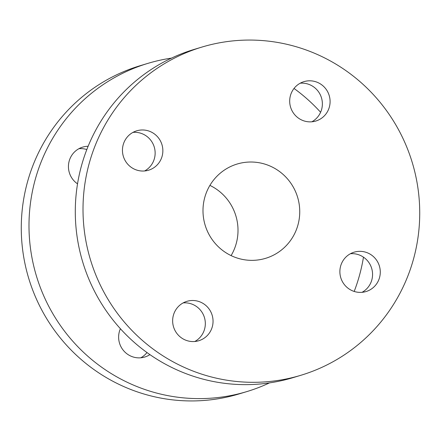 <?xml version="1.0" encoding="UTF-8"?>
<svg xmlns="http://www.w3.org/2000/svg" width="441" height="441" viewBox="0 0 441 441"><rect width="100%" height="100%" fill="white"/><g stroke="black" fill="none" stroke-linecap="round" stroke-linejoin="round"><path stroke-width="0.66" d="M329.24 95.647A20.567 20.17 -106.8 0 1 315.833 121.027A20.567 20.17 -106.8 0 1 290.542 107.025A20.567 20.17 -106.8 0 1 303.948 81.646A20.567 20.17 -106.8 0 1 329.24 95.647M300.211 83.206A20.567 20.17 -106.8 0 1 321.522 97.974A20.567 20.17 -106.8 0 1 311.853 121.793M379.431 266.177A20.567 20.17 -106.8 0 1 366.019 291.556A20.567 20.17 -106.8 0 1 340.728 277.554A20.567 20.17 -106.8 0 1 354.14 252.175A20.567 20.17 -106.8 0 1 379.431 266.177M350.397 253.735A20.567 20.17 -106.8 0 1 371.713 268.503A20.567 20.17 -106.8 0 1 362.044 292.322M212.193 315.343A20.567 20.17 -106.8 0 1 198.786 340.728A20.567 20.17 -106.8 0 1 173.495 326.726A20.567 20.17 -106.8 0 1 186.901 301.341A20.567 20.17 -106.8 0 1 212.193 315.343M183.164 302.906A20.567 20.17 -106.8 0 1 204.475 317.674A20.567 20.17 -106.8 0 1 194.806 341.494M162.007 144.819A20.567 20.17 -106.8 0 1 148.595 170.198A20.567 20.17 -106.8 0 1 123.304 156.197A20.567 20.17 -106.8 0 1 136.716 130.817A20.567 20.17 -106.8 0 1 162.007 144.819M132.973 132.377A20.567 20.17 -106.8 0 1 154.289 147.145A20.567 20.17 -106.8 0 1 144.62 170.965M300.883 375.28L293.171 377.606A171.4 168.082 -106.8 0 1 82.395 260.923A171.4 168.082 -106.8 0 1 194.134 49.42L201.851 47.093A171.4 168.082 -106.8 0 1 412.622 163.771A171.4 168.082 -106.8 0 1 300.883 375.28A171.4 168.082 -106.8 0 1 90.113 258.597A171.4 168.082 -106.8 0 1 201.851 47.093M146.98 352.546A20.567 20.17 -106.8 0 1 140.789 357.794M149.912 354.625A20.567 20.17 -106.8 0 1 144.769 357.028A20.567 20.17 -106.8 0 1 119.478 343.026A20.567 20.17 -106.8 0 1 120.393 328.721M77.533 183.842A20.567 20.17 -106.8 0 1 69.287 172.497A20.567 20.17 -106.8 0 1 82.693 147.118A20.567 20.17 -106.8 0 1 88.123 146.274M209.905 185.396A49.249 48.295 -106.8 0 1 235.968 216.189A49.249 48.295 -106.8 0 1 231.095 255.604M297.703 197.562A49.249 48.295 -106.8 0 1 265.598 258.332A49.249 48.295 -106.8 0 1 205.032 224.811A49.249 48.295 -106.8 0 1 237.137 164.035A49.249 48.295 -106.8 0 1 297.703 197.562M269.501 382.887A171.4 168.082 -106.8 0 1 246.866 391.58A171.4 168.082 -106.8 0 1 36.096 274.897A171.4 168.082 -106.8 0 1 147.829 63.394A171.4 168.082 -106.8 0 1 171.499 58.113M294.02 88.454A171.4 168.082 -106.8 0 1 320.607 112.279M246.866 391.58L239.149 393.907A171.4 168.082 -106.8 0 1 28.378 277.229A171.4 168.082 -106.8 0 1 140.117 65.72L147.829 63.394M363.467 257.158A171.4 168.082 -106.8 0 1 354.184 291.44M78.956 148.678A20.567 20.17 -106.8 0 1 86.816 149.56"/></g></svg>
